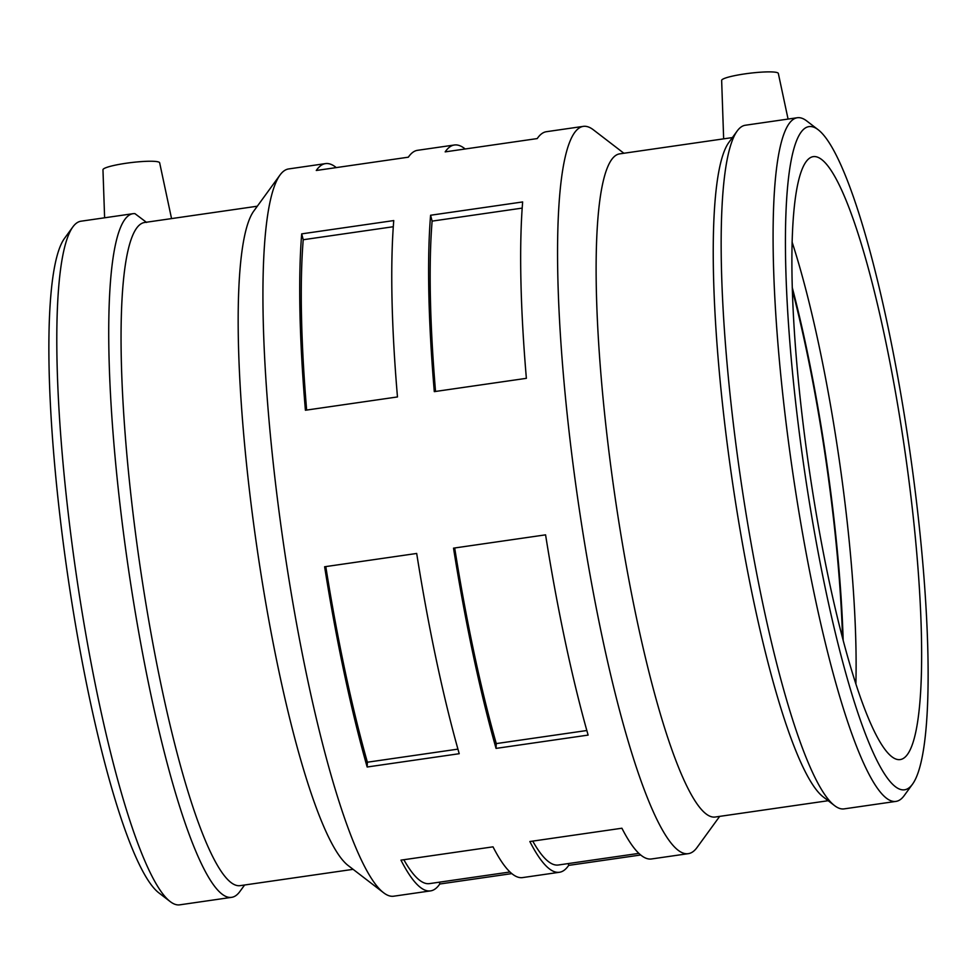 <?xml version="1.0" encoding="UTF-8"?>
<svg xmlns="http://www.w3.org/2000/svg" width="977" height="977" viewBox="0 0 977 977"><rect width="100%" height="100%" fill="white"/><g stroke="black" fill="none" stroke-linecap="round" stroke-linejoin="round"><path stroke-width="1.47" d="M306.644 410.071A360.061 57.533 -98.2 0 1 303.224 239.731L301.698 233.869L393.755 220.57A367.413 58.705 81.8 0 0 397.468 396.943L305.41 410.242A367.413 58.705 -98.2 0 1 301.698 233.869M393.291 226.725L303.224 239.731M435.534 391.447A360.061 57.533 -98.2 0 1 432.115 221.12L430.588 215.245L522.646 201.946A367.413 58.705 81.8 0 0 526.371 378.331L434.301 391.63A367.413 58.705 -98.2 0 1 430.588 215.245M522.182 208.101L432.115 221.12M457.932 749.127L367.376 762.219L367.157 767.006A367.413 58.705 -98.2 0 1 324.62 566.758L416.69 553.458A367.413 58.705 81.8 0 0 459.214 753.707L367.157 767.006M367.376 762.219A360.061 57.533 -98.2 0 1 325.793 566.587M586.823 730.515L496.267 743.595L496.047 748.394A367.413 58.705 -98.2 0 1 453.523 548.146L545.581 534.846A367.413 58.705 81.8 0 0 588.117 735.095L496.047 748.394M496.267 743.595A360.061 57.533 -98.2 0 1 454.684 547.975M439.442 882.182L439.772 884.014A367.413 58.705 -98.2 0 1 430.552 890.89A367.413 58.705 -98.2 0 1 400.961 860.139L493.019 846.839A367.413 58.705 81.8 0 0 522.61 877.59L559.442 872.266A367.413 58.705 -98.2 0 1 529.852 841.527L621.909 828.227A367.413 58.705 81.8 0 0 651.5 858.966L688.333 853.654A367.413 58.705 -98.2 0 1 577.7 498.404A367.413 58.705 -98.2 0 1 583.281 126.375A367.413 58.705 -98.2 0 1 591.415 128.451A367.413 58.705 -98.2 0 1 593.381 129.819L623.888 153.255M509.994 871.985L429.501 883.611A360.061 57.533 -98.2 0 1 403.843 859.723M511.826 873.609L439.772 884.014M568.345 863.558L568.663 865.39A367.413 58.705 -98.2 0 1 559.442 872.266M638.885 853.373L558.392 864.999A360.061 57.533 -98.2 0 1 532.734 841.112M640.717 854.985L568.663 865.39M583.281 126.375L546.448 131.7A367.413 58.705 81.8 0 0 537.228 138.575L445.17 151.875A367.413 58.705 -98.2 0 1 454.39 144.999L417.558 150.311A367.413 58.705 81.8 0 0 408.337 157.187L316.279 170.486A367.413 58.705 -98.2 0 1 325.5 163.611A367.413 58.705 -98.2 0 1 333.621 165.687A367.413 58.705 -98.2 0 1 336.283 167.604M454.39 144.999A367.413 58.705 -98.2 0 1 462.524 147.075A367.413 58.705 -98.2 0 1 465.174 148.98M788.073 119.072L778.327 73.422A28.553 3.725 173 0 0 777.9 72.921A28.553 3.725 173 0 0 734.277 75.73A28.553 3.725 173 0 0 721.649 80.383L723.652 138.844M104.612 217.798L102.964 169.754A28.553 3.725 -7 0 1 137.83 161.877A28.553 3.725 -7 0 1 159.654 162.793L171.549 218.592M146.623 222.451L134.948 213.645A345.37 55.188 -98.2 0 0 132.909 213.707L80.981 221.205A345.37 55.188 -98.2 0 0 72.799 226.994A345.37 55.188 -98.2 0 0 75.742 570.91A345.37 55.188 -98.2 0 0 170.242 901.612A345.37 55.188 -98.2 0 0 179.731 904.836L231.647 897.338A345.37 55.188 -98.2 0 1 127.657 563.411A345.37 55.188 -98.2 0 1 132.909 213.707M244.616 885.003L239.841 891.561A345.37 55.188 -98.2 0 1 231.647 897.338M828.178 800.713L715.359 817.004A335.001 53.527 -98.2 0 1 614.484 493.092A335.001 53.527 -98.2 0 1 619.577 153.877L732.384 137.586M912.603 784.055L904.201 795.596A345.37 55.188 -98.2 0 1 896.019 801.384L844.091 808.883A345.37 55.188 -98.2 0 1 834.602 805.646L823.281 796.951A335.001 53.527 -98.2 0 1 731.614 476.178A335.001 53.527 -98.2 0 1 728.757 142.569L737.159 131.028A345.37 55.188 -98.2 0 1 745.353 125.239L797.269 117.741A345.37 55.188 -98.2 0 1 804.914 119.695A345.37 55.188 -98.2 0 1 806.758 120.977L818.079 129.672A335.001 53.527 -98.2 0 1 909.746 450.446A335.001 53.527 -98.2 0 1 912.603 784.055A335.001 53.527 -98.2 0 1 804.511 470.755A335.001 53.527 -98.2 0 1 816.283 128.427A335.001 53.527 -98.2 0 1 818.079 129.672M819.959 158.359A304.592 48.667 -98.2 0 1 907.706 471.097A304.592 48.667 -98.2 0 1 900.306 759.556A304.592 48.667 -98.2 0 1 808.59 465.052A304.592 48.667 -98.2 0 1 813.218 156.638A304.592 48.667 -98.2 0 1 819.959 158.359M792.078 241.991A304.592 48.667 -98.2 0 1 855.876 683.68M792.298 289.864A304.592 48.667 -98.2 0 1 842.54 637.7M896.019 801.384A345.37 55.188 -98.2 0 1 792.017 467.446A345.37 55.188 -98.2 0 1 797.269 117.741M834.602 805.646A345.37 55.188 -98.2 0 1 740.102 474.944A345.37 55.188 -98.2 0 1 737.159 131.028M719.67 816.381L697.041 847.499A367.413 58.705 -98.2 0 1 688.333 853.654M430.552 890.89L393.719 896.202A367.413 58.705 -98.2 0 1 383.619 892.77A367.413 58.705 -98.2 0 1 283.086 540.965A367.413 58.705 -98.2 0 1 279.959 175.091A367.413 58.705 -98.2 0 1 288.667 168.936L325.5 163.611M383.619 892.77L348.215 865.573A335.001 53.527 -98.2 0 1 256.548 544.8A335.001 53.527 -98.2 0 1 253.69 211.191L279.959 175.091M353.112 869.335L240.293 885.626A335.001 53.527 -98.2 0 1 139.418 561.714A335.001 53.527 -98.2 0 1 144.511 222.5L257.33 206.208M170.242 901.612L158.921 892.917A335.001 53.527 -98.2 0 1 67.254 572.143A335.001 53.527 -98.2 0 1 64.397 238.535L72.799 226.994M792.225 287.397A307.437 49.131 -98.2 0 1 843.163 640.094"/></g></svg>
